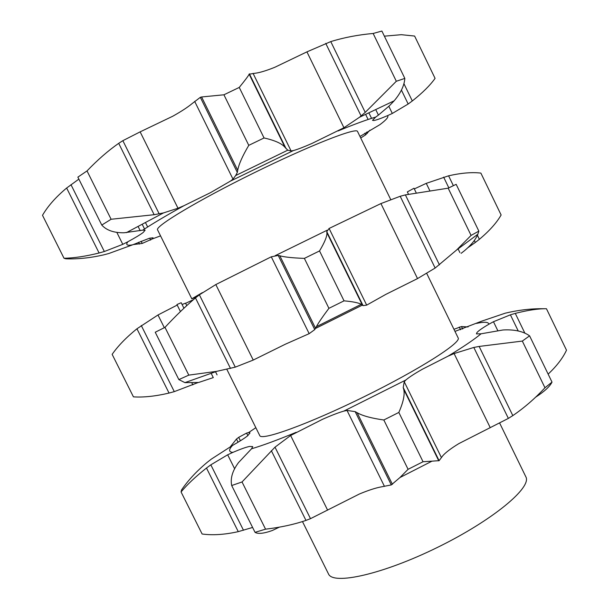<?xml version="1.0" encoding="UTF-8"?>
<svg xmlns="http://www.w3.org/2000/svg" width="609" height="609" viewBox="0 0 609 609"><rect width="100%" height="100%" fill="white"/><g stroke="black" fill="none" stroke-linecap="round" stroke-linejoin="round"><path stroke-width="0.91" d="M375.844 109.81L378.417 115.101L389.44 105.73L394.16 100.812C400.768 92.994 404.323 85.519 404.833 78.401L381.889 31.051L373.142 33.472C358.138 34.804 344.016 37.514 330.771 41.595L306.928 51.864L274.728 67.325C266.339 70.667 259.929 72.623 255.483 73.194L249.15 74.176C248.571 75.623 245.275 80.038 239.246 87.43L223.922 94.791L248.776 145.345C242.428 156.102 238.736 164.422 237.716 170.314L237.312 172.4L235.66 175.544L232.996 179.13L230.385 181.132L210.508 192.657L183.979 205.682C166.44 215.411 152.714 223.564 142.795 230.133L145.132 230.194L143.176 232.486C140.26 234.701 135.183 237.776 127.928 241.712C125.416 244.818 126.969 245.861 132.572 244.841L149.479 238.226L153.034 237.792L152.235 238.964L160.548 235.873M249.15 74.176L285.042 147.378C281.883 143.534 274.887 140.397 264.055 137.961L239.246 87.43M285.042 147.378L287.768 150.172L291.094 150.956L293.409 150.568L230.385 181.132M264.055 137.961L248.776 145.345M118.702 143.328L154.153 214.703L111.112 219.263L87.026 170.923C97.592 159.878 108.158 150.682 118.702 143.328L122.858 140.671L140.139 131.864L172.75 116.235C181.223 111.485 187.686 107.268 192.139 103.568L200.331 97.333L201.587 96.968L223.922 94.791M404.833 78.401L396.322 81.263L365.225 112.383L359.455 117.286L343.94 127.745L311.975 143.442C303.746 147.051 297.557 149.426 293.409 150.568M359.972 136.462L379.864 124.685C386.319 119.866 388.877 116.852 387.545 115.649C380.747 118.542 376.164 120.163 373.797 120.529L372.518 120.338L375.654 117.118C367.052 119.562 354.507 124.175 338.018 130.965M390.681 199.47L357.544 131.483C356.707 127.06 309.532 145.513 253.77 172.979C197.986 200.399 154.579 226.525 157.571 229.882L191.805 298.798L196.364 297.169M194.667 101.376L232.996 179.13M200.331 97.333L237.312 172.4M201.587 96.968L237.716 170.314M384.363 36.159L401.308 34.69L414.615 36.053L435.077 78.371C430.167 85.29 422.577 92.819 412.308 100.957L408.167 104.01L392.31 113.457L387.545 115.649M388.839 106.301L392.31 113.457M378.417 115.101L375.654 117.118M154.153 214.703L163.494 212.914L177.995 208.24L183.979 205.682M111.112 219.263L101.772 225.056C106.514 230.339 113.952 232.912 124.084 232.775L142.795 230.133M138.121 226.487L140.215 230.704M132.572 244.841L108.745 253.542L103.538 254.905C90.117 257.957 77.541 259.251 65.81 258.795L64.014 258.246C73.879 258.102 85.572 256.351 99.092 253.001L104.337 251.517L122.79 244.338L127.928 241.712M133.15 244.59L142.217 243.44L152.235 238.964M369.899 130.197L365.644 134.84L360.726 138.007M327.041 230.278L275.177 255.681M202.386 292.624L191.805 298.798M87.026 170.923L77.868 177.135L101.772 225.056M78.858 179.122L66.647 188.029C55.891 197.004 47.845 206.093 42.501 215.304L64.014 258.246M401.43 90.109L408.167 104.01M403.904 83.623L412.308 100.957M396.322 81.263L373.142 33.472M364.844 133.204L365.644 134.84M366.747 132.046L367.356 133.302M182.38 304.401L185.524 303.145L186.735 305.581M177.211 305.071L157.99 314.982L136.941 328.776C126.154 337.523 117.895 346.057 112.147 354.362L133.432 396.855C143.648 397.517 155.523 396.246 169.043 393.064L174.288 391.633L197.917 382.612M180.439 311.564L176.945 304.538L181.2 302.726L183.926 308.207M461.127 253.336L464.477 250.718C471.313 244.932 475.766 239.444 477.837 234.237L478.849 231.123L456.164 184.321L448.171 188.173L405.388 194.895L400.197 196.281L380.929 203.573L329.096 228.459L326.759 231.61L326.888 232.699C327.246 236.033 324.795 242.116 319.535 250.938L304.371 258.391C292.556 257.95 284.373 257.082 279.828 255.788L278.214 255.422L271.287 256.815L268.409 258.239L215.814 284.563L199.379 294.809L195.466 297.908C185.547 306.35 175.384 316.17 164.986 327.368L155.234 332.24L178.856 379.597L184.923 382.627L198.648 382.475L213.287 377.603L211.232 373.469M408.449 194.18L407.345 191.904L413.991 188.257L416.092 192.589M477.403 235.234L479.374 239.314C489.43 230.887 496.678 222.772 501.123 214.985L480.874 173.101C472.127 172.027 461.371 172.933 448.589 175.811L426.262 183.355L414.31 188.927M426.262 183.355L429.665 190.358M458.128 248.959L459.871 252.552M478.849 231.123L471.077 235.409L456.613 249.994L435.146 268.044L417.523 278.587L385.824 294.383L366.679 305.132L363.063 305.642L361.274 304.287L316.337 326.728L314.754 329.598L309.174 333.656L285.377 344.199L253.237 360.064L235.28 367.143L216.774 371.323L184.923 382.627M271.287 256.815L309.174 333.656M499.715 423.186L525.818 476.748C532.251 487.314 492.902 520.2 437.901 547.186C382.962 574.295 332.895 585.409 328.449 573.861L302.49 521.601M448.589 175.811L453.37 185.661M443.626 177.12L448.833 187.854M474.335 240.433L475.317 242.473L467.91 247.688M479.374 239.314L475.317 242.473M362.713 304.919L315.378 328.517M471.077 235.409L448.171 188.173M316.337 326.728C318.636 322.549 322.831 316.414 328.921 308.321L344.039 300.846C352.573 301.584 358.32 302.726 361.274 304.287M344.039 300.846L319.535 250.938M328.921 308.321L304.371 258.391M279.828 255.788L315.523 328.259M278.214 255.422L314.754 329.598M178.856 379.597L188.79 375.129L216.774 371.323M188.79 375.129L164.986 327.368M426.757 273.494L458.158 337.926C461.698 342.517 419.22 369.655 363.916 396.832C308.641 424.07 261.223 441.16 259.746 435.557L226.837 369.32M432.025 461.135L399.946 477.54L408.083 469.311L423.042 461.736L439.097 460.686L442.918 455.593C445.933 452.251 451.239 448.254 458.843 443.611L508.363 418.398L512.816 415.604C524.09 407.931 534.816 398.659 544.971 387.773L522.324 341.078L479.146 346.437L512.816 415.604M279.447 527.105L272.368 530.485C263.811 533.553 258.041 534.177 255.042 532.342L265.554 529.168C280.536 527.417 294.002 524.501 305.969 520.413L310.499 518.662L359.394 494.006C368.239 490.321 375.494 487.954 381.165 486.903L391.29 484.931L399.946 477.54M454.976 331.395L481.902 321.088L505.287 313.171C518.343 310.072 530.903 308.588 542.962 308.725L546.456 308.74C538.211 308.618 527.82 310.164 515.283 313.391L524.882 333.192M476.52 323.402C484.406 321.674 488.532 321.948 488.898 324.209C482.556 327.916 478.575 330.702 476.954 332.552L476.436 333.884L481.049 333.801L502.965 329.979C514.27 329.332 523.146 331.281 529.586 335.833L522.324 341.078M481.049 333.801C474.145 339.556 463.114 347.023 447.965 356.212L422.44 369.206C414.683 373.599 409.157 377.192 405.868 380.001L404.239 381.744L403.219 387.53L403.706 389.341C404.977 394.518 403.348 402.214 398.834 412.438L383.83 419.989C371.452 418.254 362.553 415.833 357.133 412.719L392.409 484.322M405.868 380.001L343.796 411.121C338.368 412.689 331.266 415.422 322.496 419.319L290.622 435.504L275.002 447.166L242.032 481.963L231.694 485.533C230.202 478.354 232.486 470.704 238.538 462.566L251.54 448.787L252.75 446.61L249.583 446.427C245.975 447.173 240.403 449.168 232.866 452.388L227.675 454.794L210.828 464.834L206.489 468.039C195.672 476.558 187.199 484.536 181.071 491.965L181.558 489.91C188.143 480.303 196.669 471.13 207.136 462.398L211.338 459.11L232.493 445.476C239.611 441.411 244.681 438.175 247.696 435.755L250.017 432.892L248.51 432.618L246.599 433.083L238.705 437.331L236.482 439.043L230.446 446.648M343.796 411.121L347.023 410.436L384.462 486.393M447.965 356.212L454.093 353.555L473.81 347.45L479.146 346.437M544.971 387.773L552.013 382.102C549.897 386.464 544.431 391.496 535.6 397.205L535.471 397.289M488.898 324.209L493.465 321.719L497.743 330.527M546.456 308.74L566.499 350.198C562.838 358.077 556.717 366.055 548.146 374.124M181.071 491.965L202.127 534.009C212.686 535.456 224.729 534.664 238.256 531.642L252.606 527.455M453.956 329.294L461.477 326.546L468.1 326.942M347.023 410.436L355.176 411.638L357.133 412.719M493.465 321.719L510.403 314.823L515.283 313.391M423.042 461.736L398.834 412.438M355.176 411.638L391.29 484.931M408.083 469.311L383.83 419.989M552.013 382.102L529.586 335.833M265.554 529.168L242.032 481.963M255.042 532.342L231.694 485.533M510.403 314.823L518.236 330.976M459.277 327.056L460.594 329.758M461.477 326.546L462.68 329.02M249.378 73.826L286.123 148.741M253.062 73.377L291.094 150.956M306.928 51.864L343.94 127.745M140.139 131.864L177.995 208.24M116.844 232.417L122.79 244.338M149.685 238.172L150.636 240.083M325.739 43.361L361.091 115.961M330.771 41.595L365.225 112.383M122.858 140.671L159.185 213.85M70.971 184.672L104.337 251.517M66.647 188.029L99.092 253.001M141.128 241.248L142.217 243.44M138.555 242.291L139.446 244.08M185.608 303.312L193.297 299.735M380.929 203.573L417.523 278.587M329.096 228.459L366.679 305.132M215.814 284.563L253.237 360.064M157.99 314.982L164.331 327.695M192.025 383.267L192.84 384.896M405.388 194.895L439.447 264.862M400.197 196.281L435.146 268.044M326.759 231.61L363.063 305.642M326.888 232.699L362.355 305.033M199.379 294.809L235.28 367.143M195.466 297.908L230.499 368.453M141.273 325.503L174.288 391.633M136.941 328.776L169.043 393.064M296.218 432.283C277.826 439.896 262.936 445.4 251.54 448.787M232.866 452.388C228.657 452.015 228.535 449.708 232.493 445.476M248.51 432.618L255.841 427.693M404.239 381.744L441.388 457.526M454.093 353.555L490.275 427.724M290.622 435.504L327.619 510.152M227.675 454.794L234.587 468.671M246.599 433.083L247.863 435.618M403.706 389.341L438.754 460.815M403.219 387.53L439.097 460.686M473.81 347.45L508.363 418.398M275.002 447.166L310.499 518.662M271.34 450.683L305.969 520.413M210.828 464.834L243.493 530.272M206.489 468.039L238.256 531.642M238.705 437.331L240.41 440.771M236.482 439.043L238.066 442.218M235.66 175.544L287.768 150.172M371.559 118.352L368.947 112.992M394.16 100.812L359.455 117.286M126.299 232.676L163.494 212.914M144.539 228.992L142.209 224.31M147.66 226.982L145.467 222.567M368.11 119.478L365.674 114.477M217.07 374.87L215.548 371.802M477.837 234.237L456.613 249.994"/></g></svg>
